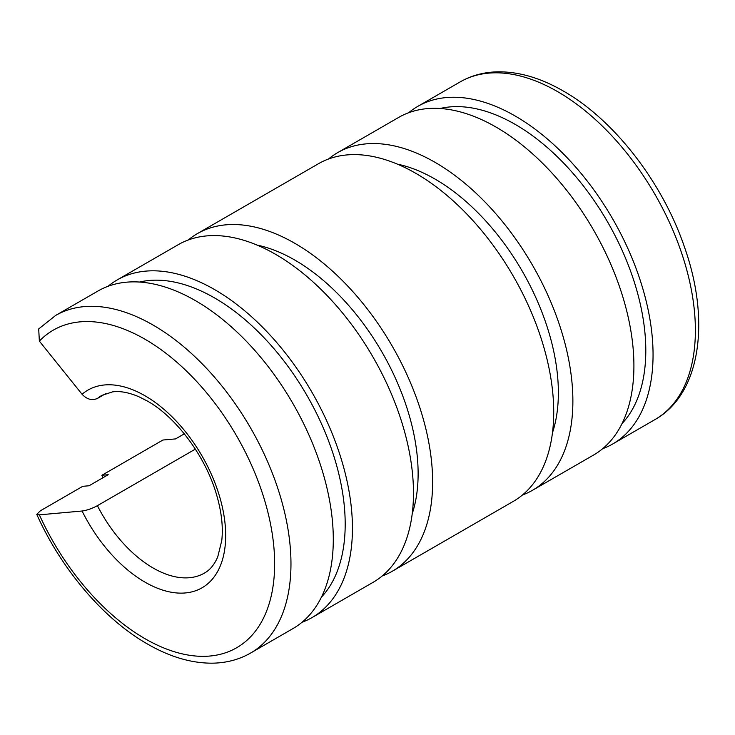 <?xml version="1.0" encoding="UTF-8"?>
<svg xmlns="http://www.w3.org/2000/svg" width="735" height="735" viewBox="0 0 735 735"><rect width="100%" height="100%" fill="white"/><g stroke="black" fill="none" stroke-linecap="round" stroke-linejoin="round"><path stroke-width="1.1" d="M408.669 112.731A194.922 112.538 60 0 1 417.765 106.382A194.922 112.538 60 0 1 567.971 158.604A194.922 112.538 60 0 1 653.057 354.766A194.922 112.538 60 0 1 612.687 443.995A194.922 112.538 60 0 1 602.636 448.708M440.109 108.495A184.66 106.612 60 0 1 575.404 176.115A184.66 106.612 60 0 1 645.799 350.577A184.66 106.612 60 0 1 622.03 423.59M328.481 159.026A194.922 112.538 60 0 1 337.585 152.678A194.922 112.538 60 0 1 487.792 204.9A194.922 112.538 60 0 1 572.877 401.062A194.922 112.538 60 0 1 532.508 490.291A194.922 112.538 60 0 1 522.456 495.004M337.585 152.678L398.618 117.444A194.922 112.538 60 0 1 548.824 169.666A194.922 112.538 60 0 1 633.91 365.819A194.922 112.538 60 0 1 593.54 455.057L532.508 490.291M397.387 164.144A174.406 100.695 60 0 1 558.37 392.683A174.406 100.695 60 0 1 552.472 432.768M195.354 449.122L97.397 505.671C91.976 508.583 86.868 510.366 82.072 511.018L39.359 514.84L36.75 514.325L40.425 510.761L82.752 486.322L89.054 485.762L108.21 474.7L101.899 475.269L162.931 440.026L175.555 438.905L184.31 433.843M55.676 315.434A194.922 112.538 60 0 1 153.137 325.09A194.922 112.538 60 0 1 290.968 563.818A194.922 112.538 60 0 1 250.598 653.047L292.925 628.609A194.922 112.538 60 0 0 333.295 539.38A194.922 112.538 60 0 0 248.21 343.217A194.922 112.538 60 0 0 98.003 290.996L55.676 315.434L38.698 328.931L39.359 341.113L82.072 394.254C86.868 399.371 91.976 400.768 97.397 398.453L106.162 393.39M139.494 282.047A184.66 106.612 60 0 1 274.789 349.676A184.66 106.612 60 0 1 345.193 524.138A184.66 106.612 60 0 1 321.415 597.151M108.054 286.283A194.922 112.538 60 0 1 117.159 279.943A194.922 112.538 60 0 1 267.365 332.165A194.922 112.538 60 0 1 352.442 528.318A194.922 112.538 60 0 1 312.072 617.556A194.922 112.538 60 0 1 302.03 622.26M103.01 477.704A194.922 112.538 60 0 1 101.899 475.269M117.159 279.943L178.192 244.709A194.922 112.538 60 0 1 328.389 296.922A194.922 112.538 60 0 1 413.474 493.084A194.922 112.538 60 0 1 373.104 582.313L312.072 617.556M257.14 245.113A174.406 100.695 60 0 1 418.123 473.652A174.406 100.695 60 0 1 412.225 513.737M188.233 239.996A194.922 112.538 60 0 1 197.338 233.647A194.922 112.538 60 0 1 347.545 285.869A194.922 112.538 60 0 1 432.63 482.031A194.922 112.538 60 0 1 392.26 571.26A194.922 112.538 60 0 1 382.209 575.974M197.338 233.647L318.439 163.73A194.922 112.538 60 0 1 468.636 215.952A194.922 112.538 60 0 1 553.721 412.114A194.922 112.538 60 0 1 513.352 501.343L392.26 571.26M655.014 419.556C700.473 393.997 710.671 321.452 684.708 247.75C662.823 182.831 614.377 119.97 563.322 91.03C540.969 78.112 519.287 71.708 498.293 71.819C484.291 72.012 471.558 75.393 460.101 81.943A194.922 112.538 60 0 1 557.553 91.599A194.922 112.538 60 0 1 695.383 330.327A194.922 112.538 60 0 1 655.014 419.556L612.687 443.995M97.397 398.453A102.588 59.232 60 0 1 101.843 395.393L112.51 391.884C119.878 390.818 128.643 392.426 138.805 396.698L147.368 401.053C176.097 417.057 205.534 456.352 216.522 494.554C221.547 511.689 223.293 527.023 221.768 540.556L217.735 556.928C214.363 564.664 209.934 570.057 204.431 573.089A102.588 59.232 60 0 1 153.137 568.008A102.588 59.232 60 0 1 97.397 505.671M82.072 394.254A114.127 65.893 60 0 1 144.979 395.77A114.127 65.893 60 0 1 225.682 535.549A114.127 65.893 60 0 1 144.979 582.138A114.127 65.893 60 0 1 82.072 511.018M39.359 341.113A183.382 105.877 60 0 1 144.979 339.221A183.382 105.877 60 0 1 274.642 563.818A183.382 105.877 60 0 1 144.979 638.678A183.382 105.877 60 0 1 39.359 514.84M250.598 653.047C238.985 659.69 226.077 663.062 211.873 663.181C191.036 663.172 169.528 656.768 147.368 643.961C103.561 618.971 61.4 569.313 36.75 514.325M460.101 81.943L417.765 106.382"/></g></svg>
